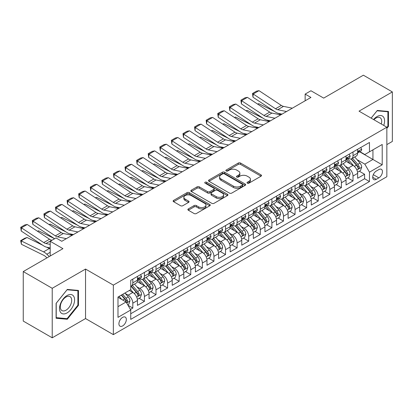 <?xml version="1.0" encoding="UTF-8"?>
<svg xmlns="http://www.w3.org/2000/svg" width="413" height="413" viewBox="0 0 413 413"><rect width="100%" height="100%" fill="white"/><g stroke="black" fill="none" stroke-linecap="round" stroke-linejoin="round"><path stroke-width="0.62" d="M247.351 183.171A1.125 0.65 0 0 0 248.946 183.171L261.031 176.191A1.611 0.929 0 0 0 261.501 175.535A1.611 0.929 0 0 0 261.031 174.88L240.557 163.058A1.611 0.929 0 0 0 238.28 163.058L226.195 170.032A1.125 0.65 0 0 0 225.865 170.492A1.125 0.65 0 0 0 226.195 170.956A1.125 0.65 0 0 0 227.785 170.956L229.349 170.053A5.147 2.974 0 0 1 236.628 170.053L238.337 171.034A5.147 2.974 0 0 1 239.845 173.135A5.147 2.974 0 0 1 238.337 175.241L236.773 176.139A1.125 0.65 0 0 0 236.442 176.604A1.125 0.65 0 0 0 236.773 177.063A1.125 0.65 0 0 0 238.363 177.063L239.927 176.16A5.147 2.974 0 0 1 247.211 176.16L248.915 177.141A5.147 2.974 0 0 1 250.423 179.247A5.147 2.974 0 0 1 248.915 181.348L247.351 182.252A1.125 0.65 0 0 0 247.02 182.711A1.125 0.65 0 0 0 247.351 183.171L247.351 182.252M122.625 325.929A5.245 3.03 120 0 0 126.053 321.309A5.245 3.03 120 0 0 125.247 317.107A5.245 3.03 120 0 0 122.625 317.365A5.245 3.03 120 0 0 119.197 321.985A5.245 3.03 120 0 0 120.002 326.187A5.245 3.03 120 0 0 122.625 325.929M188.343 208.895A1.611 0.929 0 0 0 187.874 209.551A1.611 0.929 0 0 0 188.343 210.212L194.089 213.526A1.611 0.929 0 0 0 196.361 213.526L209.783 205.777A1.611 0.929 0 0 0 210.258 205.122A1.611 0.929 0 0 0 209.783 204.461L189.309 192.644A1.611 0.929 0 0 0 187.037 192.644L173.615 200.393A1.611 0.929 0 0 0 173.14 201.048A1.611 0.929 0 0 0 173.615 201.704L180.553 205.71A1.611 0.929 0 0 0 182.825 205.71L188.571 202.396A1.611 0.929 0 0 0 189.04 201.74A1.611 0.929 0 0 0 188.571 201.079L185.132 199.097A4.306 2.483 0 0 1 183.868 197.337A4.306 2.483 0 0 1 186.526 195.044A4.306 2.483 0 0 1 191.214 195.581L204.693 203.361A4.306 2.483 0 0 1 205.953 205.122A4.306 2.483 0 0 1 203.299 207.414A4.306 2.483 0 0 1 198.612 206.877L196.361 205.581A1.611 0.929 0 0 0 194.089 205.581L188.343 208.895L188.343 210.212L194.089 206.918L194.089 205.581M386.847 144.612L392.35 141.432L392.35 91.923L363.378 75.197L323.689 98.113L310.943 90.752L305.145 94.097L310.943 97.442L61.785 241.29L55.992 237.945L50.195 241.29L50.195 256.008M52.224 288.295L52.224 337.803L85.543 318.568L85.543 269.059L52.224 288.295L23.252 271.568L62.941 248.652L50.195 241.29M85.543 269.059L113.353 285.115L386.847 127.214L386.847 176.728L113.353 334.628L113.353 285.115M392.35 91.923L359.031 111.159L386.847 127.214M229.463 193.103A1.611 0.929 0 0 0 231.739 193.103L245.162 185.354A1.611 0.929 0 0 0 245.632 184.694A1.611 0.929 0 0 0 245.162 184.038L224.687 172.216A1.611 0.929 0 0 0 222.411 172.216L208.988 179.965A1.611 0.929 0 0 0 208.519 180.626A1.611 0.929 0 0 0 208.988 181.281L229.463 193.103M205.514 183.413A1.125 0.65 0 0 1 206.655 183.573L206.655 182.231L227.475 194.249A1.611 0.929 0 0 1 227.945 194.91A1.611 0.929 0 0 1 227.475 195.566L214.053 203.315A1.611 0.929 0 0 1 211.776 203.315L191.302 191.493L191.302 190.181A1.611 0.929 0 0 0 190.832 190.837A1.611 0.929 0 0 0 191.302 191.493M191.302 190.181L197.047 186.862A1.611 0.929 0 0 1 199.319 186.862L207.625 191.658A1.611 0.929 0 0 0 209.897 191.658L213.712 189.459A1.611 0.929 0 0 0 214.182 188.798A1.611 0.929 0 0 0 213.712 188.142L205.065 183.15A1.125 0.65 0 0 1 204.734 182.691A1.125 0.65 0 0 1 205.431 182.092A1.125 0.65 0 0 1 206.655 182.231M52.224 337.803L23.252 321.077L23.252 271.568M130.42 309.451L132.821 308.062L128.015 305.29M125.278 293.473L128.19 295.15A6.556 3.784 60 0 1 132.821 303.178L137.457 300.504L137.457 305.388L144.411 301.371L139.14 298.331M136.868 286.782L139.775 288.46A6.556 3.784 60 0 1 144.411 296.488L149.047 293.813L149.047 298.697L156 294.681L150.73 291.64M148.453 280.091L151.364 281.769A6.556 3.784 60 0 1 156 289.797L160.636 287.123L160.636 292.006L167.59 287.99L162.314 284.949M160.043 273.401L162.954 275.079A6.556 3.784 60 0 1 167.59 283.106L172.226 280.432L172.226 285.316L179.175 281.299L173.904 278.259M171.632 266.71L174.544 268.388A6.556 3.784 60 0 1 179.175 276.416L183.811 273.742L183.811 278.625L190.765 274.609L185.494 271.568M183.222 260.02L186.129 261.697A6.556 3.784 60 0 1 190.765 269.725L195.401 267.051L195.401 271.935L202.355 267.918L197.084 264.878M194.812 253.329L197.719 255.007A6.556 3.784 60 0 1 202.355 263.035L206.99 260.36L206.99 265.244L213.944 261.228L208.668 258.187M206.397 246.638L209.308 248.316A6.556 3.784 60 0 1 213.944 256.344L218.58 253.67L218.58 258.553L225.534 254.537L220.258 251.496M217.987 239.948L220.898 241.626A6.556 3.784 60 0 1 225.534 249.653L230.165 246.979L230.165 251.863L237.119 247.846L231.848 244.806M229.576 233.257L232.483 234.935A6.556 3.784 60 0 1 237.119 242.963L241.755 240.289L241.755 245.172L248.709 241.156L243.438 238.115M241.166 226.567L244.073 228.244A6.556 3.784 60 0 1 248.709 236.272L253.345 233.598L253.345 238.482L260.298 234.465L255.022 231.425M252.751 219.876L255.662 221.554A6.556 3.784 60 0 1 260.298 229.582L264.934 226.907L264.934 231.791L271.888 227.775L266.612 224.734M264.341 213.185L267.252 214.863A6.556 3.784 60 0 1 271.888 222.891L276.524 220.217L276.524 225.1L283.473 221.084L278.202 218.043M275.93 206.495L278.842 208.173A6.556 3.784 60 0 1 283.473 216.2L288.109 213.526L288.109 218.41L295.063 214.393L289.792 211.353M287.52 199.804L290.427 201.482A6.556 3.784 60 0 1 295.063 209.51L299.699 206.836L299.699 211.719L306.652 207.703L301.382 204.662M299.105 193.114L302.017 194.791A6.556 3.784 60 0 1 306.652 202.819L311.288 200.145L311.288 205.029L318.242 201.012L312.966 197.972M310.695 186.423L313.606 188.101A6.556 3.784 60 0 1 318.242 196.129L322.878 193.454L322.878 198.338L329.827 194.322L324.556 191.281M322.285 179.732L325.196 181.41A6.556 3.784 60 0 1 329.827 189.438L334.463 186.764L334.463 191.647L341.417 187.631L336.146 184.59M333.874 173.042L336.781 174.72A6.556 3.784 60 0 1 341.417 182.747L346.053 180.073L346.053 184.957L353.007 180.94L353.007 176.057A6.556 3.784 -120 0 0 348.371 168.029L345.464 166.351M347.736 177.9L353.007 180.94M137.457 300.504A6.556 3.784 -120 0 0 132.821 292.476L129.346 290.468M149.047 293.813A6.556 3.784 -120 0 0 144.411 285.786L137.245 281.645M160.636 287.123A6.556 3.784 -120 0 0 156 279.095L148.835 274.955M172.226 280.432A6.556 3.784 -120 0 0 167.59 272.404L160.425 268.264M183.811 273.742A6.556 3.784 -120 0 0 179.175 265.714L172.009 261.574M195.401 267.051A6.556 3.784 -120 0 0 190.765 259.023L183.599 254.883M206.99 260.36A6.556 3.784 -120 0 0 202.355 252.333L195.189 248.192M218.58 253.67A6.556 3.784 -120 0 0 213.944 245.642L206.779 241.502M230.165 246.979A6.556 3.784 -120 0 0 225.534 238.951L218.363 234.811M241.755 240.289A6.556 3.784 -120 0 0 237.119 232.261L229.953 228.121M253.345 233.598A6.556 3.784 -120 0 0 248.709 225.57L241.543 221.43M264.934 226.907A6.556 3.784 -120 0 0 260.298 218.88L253.133 214.739M276.524 220.217A6.556 3.784 -120 0 0 271.888 212.189L264.718 208.049M288.109 213.526A6.556 3.784 -120 0 0 283.473 205.498L276.307 201.358M299.699 206.836A6.556 3.784 -120 0 0 295.063 198.808L287.897 194.668M311.288 200.145A6.556 3.784 -120 0 0 306.652 192.117L299.487 187.977M322.878 193.454A6.556 3.784 -120 0 0 318.242 185.427L311.072 181.286M334.463 186.764A6.556 3.784 -120 0 0 329.827 178.736L322.661 174.596M346.053 180.073A6.556 3.784 -120 0 0 341.417 172.045L334.251 167.905M378.85 169.567L376.3 171.039A5.08 2.932 120 0 0 372.98 175.515A5.08 2.932 120 0 0 373.76 179.588A5.08 2.932 120 0 0 376.3 179.335L378.85 177.864A5.08 2.932 120 0 0 382.17 173.388A5.08 2.932 120 0 0 381.39 169.315A5.08 2.932 120 0 0 378.85 169.567M117.989 306.658L126.099 301.975L130.735 310.003L130.735 319.373L369.465 181.544L369.465 172.18L364.829 164.147L357.049 159.661M130.735 310.003L117.989 317.365L117.989 297.024L130.735 289.663L130.735 280.298L369.465 142.47L369.465 151.839L382.211 144.478L382.211 164.818L369.465 172.18M139.718 278.79L139.775 278.827A6.556 3.784 60 0 0 143.053 279.152L147.689 276.473A6.556 3.784 -120 0 0 149.047 273.473L149.047 269.725M151.303 272.1L151.364 272.136A6.556 3.784 60 0 0 154.643 272.461L159.279 269.782A6.556 3.784 -120 0 0 160.636 266.783L160.636 263.035M162.892 265.409L162.954 265.445A6.556 3.784 60 0 0 166.232 265.771L170.868 263.091A6.556 3.784 -120 0 0 172.226 260.092L172.226 256.344M174.482 258.719L174.544 258.755A6.556 3.784 60 0 0 177.822 259.08L182.453 256.401A6.556 3.784 -120 0 0 183.811 253.401L183.811 249.653M186.072 252.028L186.129 252.064A6.556 3.784 60 0 0 189.407 252.389L194.043 249.71A6.556 3.784 -120 0 0 195.401 246.711L195.401 242.963M197.657 245.337L197.719 245.374A6.556 3.784 60 0 0 200.997 245.699L205.633 243.02A6.556 3.784 -120 0 0 206.99 240.02L206.99 236.272M209.246 238.647L209.308 238.683A6.556 3.784 60 0 0 212.587 239.008L217.223 236.329A6.556 3.784 -120 0 0 218.58 233.33L218.58 229.582M220.836 231.956L220.898 231.992A6.556 3.784 60 0 0 224.176 232.318L228.807 229.638A6.556 3.784 -120 0 0 230.165 226.639L230.165 222.891M232.426 225.266L232.483 225.302A6.556 3.784 60 0 0 235.761 225.627L240.397 222.948A6.556 3.784 -120 0 0 241.755 219.948L241.755 216.2M244.011 218.575L244.073 218.611A6.556 3.784 60 0 0 247.351 218.936L251.987 216.257A6.556 3.784 -120 0 0 253.345 213.258L253.345 209.51M255.601 211.884L255.662 211.921A6.556 3.784 60 0 0 258.941 212.246L263.577 209.567A6.556 3.784 -120 0 0 264.934 206.567L264.934 202.819M267.19 205.194L267.252 205.23A6.556 3.784 60 0 0 270.53 205.555L275.166 202.876A6.556 3.784 -120 0 0 276.524 199.877L276.524 196.129M278.78 198.503L278.842 198.539A6.556 3.784 60 0 0 282.115 198.865L286.751 196.185A6.556 3.784 -120 0 0 288.109 193.186L288.109 189.438M290.37 191.813L290.427 191.849A6.556 3.784 60 0 0 293.705 192.174L298.341 189.495A6.556 3.784 -120 0 0 299.699 186.495L299.699 182.747M301.955 185.122L302.017 185.158A6.556 3.784 60 0 0 305.295 185.483L309.931 182.804A6.556 3.784 -120 0 0 311.288 179.805L311.288 176.057M313.544 178.431L313.606 178.468A6.556 3.784 60 0 0 316.885 178.793L321.52 176.114A6.556 3.784 -120 0 0 322.878 173.114L322.878 169.366M325.134 171.741L325.196 171.777A6.556 3.784 60 0 0 328.469 172.102L333.105 169.423A6.556 3.784 -120 0 0 334.463 166.424L334.463 162.676M336.724 165.05L336.781 165.086A6.556 3.784 60 0 0 340.059 165.412L344.695 162.732A6.556 3.784 -120 0 0 346.053 159.733L346.053 155.985M130.735 313.751L364.596 178.736L364.596 174.25L357.643 178.266L357.643 173.383A6.556 3.784 -120 0 0 353.007 165.355L345.841 161.215M348.309 158.36L348.371 158.396A6.556 3.784 -120 0 0 351.649 158.721A6.556 3.784 -120 0 0 353.007 155.716L353.007 151.974M351.649 158.721L356.285 156.042A6.556 3.784 -120 0 0 357.643 153.042L357.643 149.294M132.821 279.095L132.821 282.838A6.556 3.784 60 0 1 131.463 285.842A6.556 3.784 60 0 1 130.735 286.106M131.463 285.842L136.099 283.163A6.556 3.784 -120 0 0 137.457 280.164L137.457 276.416M144.411 272.404L144.411 276.147A6.556 3.784 60 0 1 143.053 279.152M156 265.714L156 269.457A6.556 3.784 60 0 1 154.643 272.461M167.59 259.023L167.59 262.766A6.556 3.784 60 0 1 166.232 265.771M179.175 252.333L179.175 256.075A6.556 3.784 60 0 1 177.822 259.08M190.765 245.642L190.765 249.385A6.556 3.784 60 0 1 189.407 252.389M202.355 238.951L202.355 242.694A6.556 3.784 60 0 1 200.997 245.699M213.944 232.261L213.944 236.004A6.556 3.784 60 0 1 212.587 239.008M225.534 225.57L225.534 229.313A6.556 3.784 60 0 1 224.176 232.318M237.119 218.88L237.119 222.622A6.556 3.784 60 0 1 235.761 225.627M248.709 212.189L248.709 215.932A6.556 3.784 60 0 1 247.351 218.936M260.298 205.498L260.298 209.241A6.556 3.784 60 0 1 258.941 212.246M271.888 198.808L271.888 202.551A6.556 3.784 60 0 1 270.53 205.555M283.473 192.117L283.473 195.86A6.556 3.784 60 0 1 282.115 198.865M295.063 185.427L295.063 189.169A6.556 3.784 60 0 1 293.705 192.174M306.652 178.736L306.652 182.479A6.556 3.784 60 0 1 305.295 185.483M318.242 172.045L318.242 175.788A6.556 3.784 60 0 1 316.885 178.793M329.827 165.355L329.827 169.098A6.556 3.784 60 0 1 328.469 172.102M341.417 158.664L341.417 162.407A6.556 3.784 60 0 1 340.059 165.412M341.417 182.747L341.417 187.631M329.827 189.438L329.827 194.322M318.242 196.129L318.242 201.012M306.652 202.819L306.652 207.703M295.063 209.51L295.063 214.393M283.473 216.2L283.473 221.084M271.888 222.891L271.888 227.775M260.298 229.582L260.298 234.465M248.709 236.272L248.709 241.156M237.119 242.963L237.119 247.846M225.534 249.653L225.534 254.537M213.944 256.344L213.944 261.228M202.355 263.035L202.355 267.918M190.765 269.725L190.765 274.609M179.175 276.416L179.175 281.299M167.59 283.106L167.59 287.99M156 289.797L156 294.681M144.411 296.488L144.411 301.371M132.821 303.178L132.821 308.062M126.099 301.975L117.989 297.293M364.829 164.147L372.939 159.464L372.939 149.831L382.211 144.478M359.666 151.803L382.211 164.818M359.899 151.669L364.829 154.514L369.465 151.839M85.543 318.568L113.353 334.628M305.145 94.097L305.145 100.787M359.32 171.209L364.596 174.25M364.596 178.736L369.465 181.544M386.847 128.391L388.468 126.373L388.468 111.464L377.286 110.467L371.117 118.133M56.106 318.263L67.288 319.259L78.47 305.352L78.47 290.437L67.288 289.441L56.106 303.354L56.106 318.263M387.89 126.042L388.468 126.373M77.892 305.016L78.47 305.352M66.106 318.578L67.288 319.259M247.8 183.326L248.915 182.685A5.147 2.974 0 0 0 250.423 180.584L250.423 179.247M239.845 173.135L239.845 174.477A5.147 2.974 0 0 1 238.337 176.578L237.222 177.218M261.006 176.201L240.557 164.395A1.611 0.929 0 0 0 238.28 164.395L226.644 171.111M245.141 185.365L224.687 173.558A1.611 0.929 0 0 0 222.411 173.558L209.009 181.292M242.317 185.153A1.125 0.65 0 0 0 242.648 184.694A1.125 0.65 0 0 0 242.317 184.234L224.347 173.858A1.125 0.65 0 0 0 222.752 173.858L221.105 174.813A5.147 2.974 0 0 0 219.597 176.914A5.147 2.974 0 0 0 221.105 179.015L233.386 186.108A5.147 2.974 0 0 0 240.671 186.108L242.317 185.153L242.317 186.495A1.125 0.65 0 0 0 242.648 186.036L242.648 184.694M219.597 176.914L219.597 178.251A5.147 2.974 0 0 0 221.105 180.352L221.105 179.015M242.317 186.495L240.671 187.445A5.147 2.974 0 0 1 233.386 187.445L221.105 180.352M191.322 191.503L197.047 188.199L197.047 186.862M214.182 188.798L214.182 190.14A1.611 0.929 0 0 1 213.712 190.796L209.897 192.995A1.611 0.929 0 0 1 207.625 192.995L199.319 188.199A1.611 0.929 0 0 0 197.047 188.199M206.655 183.573L227.449 195.576M216.242 196.629A4.306 2.483 0 0 0 220.929 197.171A4.306 2.483 0 0 0 223.588 194.874A4.306 2.483 0 0 0 222.328 193.119L217.579 190.378A1.611 0.929 0 0 0 215.302 190.378L211.492 192.577A1.611 0.929 0 0 0 211.022 193.232A1.611 0.929 0 0 0 211.492 193.888L216.242 196.629L216.242 197.972A4.306 2.483 0 0 0 220.929 198.508A4.306 2.483 0 0 0 223.588 196.211L223.588 194.874M211.022 193.232L211.022 194.569A1.611 0.929 0 0 0 211.492 195.23L211.492 193.888M216.242 197.972L211.492 195.23M205.953 205.122L205.953 206.459A4.306 2.483 0 0 1 203.299 208.751A4.306 2.483 0 0 1 198.612 208.214L196.361 206.918A1.611 0.929 0 0 0 194.089 206.918M183.868 197.337L183.868 198.674A4.306 2.483 0 0 0 185.132 200.434L185.132 199.097M188.571 201.079L188.571 202.396L185.132 200.434M209.763 205.788L189.309 193.981A1.611 0.929 0 0 0 187.037 193.981L173.636 201.72M357.544 172.231L360.539 170.507L361.695 167.157A4.342 2.509 -120 0 0 360.007 163.083L354.71 156.95M257.604 104.091L258.786 103.678L274.521 111.448M278.429 113.379L281.072 114.685M353.652 165.778L347.601 158.768M350.209 163.734L346.693 159.671A10.408 6.009 -120 0 0 346.373 159.31M351.06 158.953L356.414 165.154A4.342 2.509 60 0 1 357.963 168.148L358.277 168.664L358.866 168.581L359.351 167.342A4.342 2.509 -120 0 0 357.803 164.353L352.511 158.22M351.375 158.855L357.126 165.515A2.215 1.275 60 0 1 357.684 166.382L359.351 167.342M258.786 103.678L257.826 104.236M286.539 111.531L277.722 109.724A8.193 4.729 60 0 1 275.523 108.758L253.2 94.009L252.993 97.22L275.316 111.975A12.292 7.098 -120 0 0 278.61 113.42L282.048 114.122M360.714 147.524L361.695 149.227A4.342 2.509 60 0 1 360.797 151.148L358.598 152.423A4.342 2.509 -120 0 0 359.351 151.421L359.264 151.034M292.332 108.185L283.514 106.373A8.193 4.729 60 0 1 281.32 105.413L258.997 90.664L253.2 94.009L252.508 93.477L256.561 91.134L258.997 90.664M357.787 152.624L357.803 152.624A4.342 2.509 -120 0 0 358.598 152.423M358.794 151.096L359.351 151.421C359.078 150.766 358.618 151.034 357.963 152.221A4.342 2.509 60 0 1 357.643 152.841M252.993 97.22L252.508 93.477M383.729 125.418A10.65 6.149 120 0 0 377.054 116.543A10.65 6.149 120 0 0 373.564 119.548M381.297 124.014A8.064 4.657 120 0 0 380.027 117.648A8.064 4.657 120 0 0 375.995 118.046A8.064 4.657 120 0 0 373.884 119.734M371.142 118.149L377.054 110.798L387.89 111.763L387.89 126.213L386.847 127.509M387.172 111.35L387.89 111.763M73.581 304.799A10.65 6.149 120 0 0 70.824 294.51A10.65 6.149 120 0 0 60.535 303.632A10.65 6.149 120 0 0 63.292 313.921A10.65 6.149 120 0 0 73.581 304.799M70.938 304.045A8.064 4.657 120 0 0 70.034 296.622A8.064 4.657 120 0 0 61.062 303.168A8.064 4.657 120 0 0 61.971 310.591A8.064 4.657 120 0 0 70.938 304.045M56.225 317.695L56.225 303.25L67.056 289.771L77.892 290.737L77.892 305.186L67.056 318.666L56.106 317.628M77.174 290.324L77.892 290.737M345.955 178.922L348.949 177.198L350.11 173.847A4.342 2.509 -120 0 0 348.417 169.774L343.12 163.641M246.014 110.782L247.201 110.369L262.931 118.139M266.839 120.069L269.488 121.376M342.062 172.469L336.012 165.458M338.619 170.424L335.108 166.362A10.408 6.009 -120 0 0 334.783 166M339.471 165.644L344.824 171.844A4.342 2.509 60 0 1 346.373 174.838L346.688 175.355L347.276 175.272L347.767 174.033A4.342 2.509 -120 0 0 346.218 171.044L340.921 164.911M339.785 165.546L345.542 172.206A2.215 1.275 60 0 1 346.099 173.073L347.767 174.033M247.201 110.369L246.236 110.927M334.37 185.613L337.364 183.888L338.521 180.538A4.342 2.509 -120 0 0 336.827 176.465L331.536 170.332M234.424 117.473L235.611 117.06L251.341 124.829M255.249 126.76L257.898 128.066M330.472 179.159L324.422 172.149M327.029 177.115L323.518 173.052A10.408 6.009 -120 0 0 323.193 172.691M327.881 172.335L333.234 178.535A4.342 2.509 60 0 1 334.783 181.529L335.103 182.045L335.686 181.963L336.177 180.724A4.342 2.509 -120 0 0 334.628 177.735L329.331 171.601M328.196 172.236L333.952 178.896A2.215 1.275 60 0 1 334.509 179.763L336.177 180.724M235.611 117.06L234.646 117.617M322.78 192.303L325.774 190.579L326.931 187.228A4.342 2.509 -120 0 0 325.243 183.155L319.946 177.022M222.834 124.163L224.022 123.75L239.757 131.52M243.66 133.451L246.308 134.757M318.882 185.85L312.832 178.844M315.439 183.806L311.929 179.743A10.408 6.009 -120 0 0 311.608 179.381M316.291 179.025L321.65 185.225A4.342 2.509 60 0 1 323.198 188.22L323.513 188.736L324.102 188.653L324.587 187.414A4.342 2.509 -120 0 0 323.038 184.425L317.742 178.292M316.606 178.927L322.362 185.587A2.215 1.275 60 0 1 322.92 186.454L324.587 187.414M224.022 123.75L223.056 124.308M311.19 198.994L314.185 197.269L315.341 193.919A4.342 2.509 -120 0 0 313.653 189.846L308.356 183.713M211.249 130.854L212.432 130.441L228.167 138.21M232.07 140.141L234.718 141.447M307.298 192.541L301.242 185.535M303.854 190.496L300.339 186.433A10.408 6.009 -120 0 0 300.019 186.072M304.706 185.716L310.06 191.916A4.342 2.509 60 0 1 311.608 194.91L311.923 195.426L312.512 195.344L312.997 194.105A4.342 2.509 -120 0 0 311.448 191.116L306.157 184.983M305.021 185.618L310.772 192.277A2.215 1.275 60 0 1 311.33 193.145L312.997 194.105M212.432 130.441L211.471 130.998M274.95 118.221L266.132 116.414A8.193 4.729 60 0 1 263.938 115.449L241.615 100.7L241.404 103.911L263.726 118.665A12.292 7.098 -120 0 0 267.02 120.111L270.458 120.813M349.124 154.214L350.11 155.918A4.342 2.509 60 0 1 349.212 157.838L347.008 159.113A4.342 2.509 -120 0 0 347.767 158.112L347.674 157.725M280.747 114.876L271.924 113.069A8.193 4.729 60 0 1 269.73 112.104L247.408 97.354L241.615 100.7L240.918 100.168L244.971 97.824L247.408 97.354M346.197 159.315L346.218 159.315A4.342 2.509 -120 0 0 347.008 159.113M347.204 157.787L347.767 158.112C347.493 157.456 347.028 157.725 346.373 158.912A4.342 2.509 60 0 1 346.053 159.532M241.404 103.911L240.918 100.168M263.36 124.912L254.542 123.105A8.193 4.729 60 0 1 252.348 122.14L230.026 107.39L229.814 110.601L252.136 125.356A12.292 7.098 -120 0 0 255.43 126.801L258.868 127.503M337.535 160.905L338.521 162.608A4.342 2.509 60 0 1 337.622 164.529L335.418 165.804A4.342 2.509 -120 0 0 336.177 164.802L336.084 164.415M269.157 121.567L260.34 119.76A8.193 4.729 60 0 1 258.14 118.794L235.818 104.045L230.026 107.39L229.329 106.859L233.386 104.515L235.818 104.045M334.607 166.005L334.628 166.005A4.342 2.509 -120 0 0 335.418 165.804M335.614 164.477L336.177 164.802C335.903 164.147 335.439 164.415 334.783 165.603A4.342 2.509 60 0 1 334.463 166.222M229.814 110.601L229.329 106.859M251.775 131.602L242.952 129.796A8.193 4.729 60 0 1 240.758 128.83L218.436 114.081L218.229 117.297L240.552 132.046A12.292 7.098 -120 0 0 243.846 133.492L247.284 134.194M325.945 167.595L326.931 169.299A4.342 2.509 60 0 1 326.033 171.219L323.833 172.495A4.342 2.509 -120 0 0 324.587 171.493L324.494 171.106M257.567 128.257L248.75 126.45A8.193 4.729 60 0 1 246.551 125.485L224.228 110.736L218.436 114.081L217.739 113.549L221.796 111.205L224.228 110.736M323.023 172.696L323.038 172.696A4.342 2.509 -120 0 0 323.833 172.495M324.024 171.168L324.587 171.493C324.313 170.837 323.849 171.106 323.198 172.293A4.342 2.509 60 0 1 322.878 172.913M218.229 117.297L217.739 113.549M240.185 138.293L231.368 136.486A8.193 4.729 60 0 1 229.169 135.521L206.846 120.772L206.639 123.988L228.962 138.737A12.292 7.098 -120 0 0 232.256 140.183L235.694 140.885M314.36 174.286L315.341 175.99A4.342 2.509 60 0 1 314.443 177.91L312.243 179.185A4.342 2.509 -120 0 0 312.997 178.184L312.909 177.796M245.978 134.948L237.16 133.141A8.193 4.729 60 0 1 234.966 132.175L212.643 117.426L206.846 120.772L206.149 120.24L210.207 117.896L212.643 117.426M311.433 179.387L311.448 179.387A4.342 2.509 -120 0 0 312.243 179.185M312.44 177.858L312.997 178.184C312.724 177.528 312.264 177.796 311.608 178.984A4.342 2.509 60 0 1 311.288 179.603M206.639 123.988L206.149 120.24M299.601 205.684L302.595 203.96L303.756 200.61A4.342 2.509 -120 0 0 302.063 196.536L296.766 190.403M199.66 137.544L200.842 137.131L216.577 144.901M220.485 146.832L223.128 148.138M295.708 199.231L289.658 192.226M292.265 197.192L288.754 193.124A10.408 6.009 -120 0 0 288.429 192.763M293.116 192.406L298.47 198.607A4.342 2.509 60 0 1 300.019 201.601L300.334 202.117L300.922 202.034L301.407 200.795A4.342 2.509 -120 0 0 299.864 197.806L294.567 191.673M293.431 192.308L299.182 198.968A2.215 1.275 60 0 1 299.74 199.835L301.407 200.795M200.842 137.131L199.882 137.689M228.595 144.984L219.778 143.177A8.193 4.729 60 0 1 217.584 142.211L195.261 127.462L195.05 130.678L217.372 145.428A12.292 7.098 -120 0 0 220.666 146.873L224.104 147.575M302.77 180.977L303.756 182.68A4.342 2.509 60 0 1 302.858 184.601L300.654 185.876A4.342 2.509 -120 0 0 301.407 184.874L301.32 184.487M234.393 141.638L225.57 139.831A8.193 4.729 60 0 1 223.376 138.866L201.054 124.117L195.261 127.462L194.564 126.93L198.617 124.587L201.054 124.117M299.843 186.077L299.864 186.077A4.342 2.509 -120 0 0 300.654 185.876M300.85 184.549L301.407 184.874C301.139 184.219 300.674 184.487 300.019 185.674A4.342 2.509 60 0 1 299.699 186.294M195.05 130.678L194.564 126.93M288.011 212.375L291.01 210.651L292.167 207.3A4.342 2.509 -120 0 0 290.473 203.227L285.182 197.094M188.07 144.235L189.257 143.822L204.987 151.592M208.895 153.522L211.544 154.829M284.118 205.922L278.068 198.916M280.675 203.883L277.164 199.815A10.408 6.009 -120 0 0 276.839 199.453M281.527 199.097L286.88 205.297A4.342 2.509 60 0 1 288.429 208.291L288.749 208.808L289.332 208.725L289.823 207.486A4.342 2.509 -120 0 0 288.274 204.497L282.977 198.364M281.842 198.999L287.598 205.659A2.215 1.275 60 0 1 288.155 206.526L289.823 207.486M189.257 143.822L188.292 144.38M217.006 151.674L208.188 149.867A8.193 4.729 60 0 1 205.994 148.902L183.671 134.153L183.46 137.369L205.782 152.118A12.292 7.098 -120 0 0 209.076 153.564L212.514 154.266M291.18 187.667L292.167 189.371A4.342 2.509 60 0 1 291.268 191.291L289.064 192.566A4.342 2.509 -120 0 0 289.823 191.565L289.73 191.178M222.803 148.329L213.98 146.522A8.193 4.729 60 0 1 211.786 145.557L189.464 130.807L183.671 134.153L182.974 133.621L187.032 131.277L189.464 130.807M288.253 192.768L288.274 192.768A4.342 2.509 -120 0 0 289.064 192.566M289.26 191.24L289.823 191.565C289.549 190.909 289.085 191.178 288.429 192.365A4.342 2.509 60 0 1 288.109 192.985M183.46 137.369L182.974 133.621M276.426 219.066L279.42 217.341L280.577 213.991A4.342 2.509 -120 0 0 278.889 209.918L273.592 203.785M176.48 150.926L177.667 150.513L193.403 158.282M197.306 160.213L199.954 161.519M272.528 212.612L266.478 205.607M269.085 210.573L265.574 206.505A10.408 6.009 -120 0 0 265.249 206.144M269.937 205.788L275.295 211.988A4.342 2.509 60 0 1 276.844 214.982L277.159 215.498L277.743 215.416L278.233 214.177A4.342 2.509 -120 0 0 276.684 211.188L271.387 205.054M270.252 205.689L276.008 212.349A2.215 1.275 60 0 1 276.565 213.216L278.233 214.177M177.667 150.513L176.702 151.07M205.421 158.365L196.598 156.558A8.193 4.729 60 0 1 194.404 155.593L172.082 140.843L171.875 144.06L194.193 158.809A12.292 7.098 -120 0 0 197.486 160.254L200.924 160.956M279.591 194.358L280.577 196.061A4.342 2.509 60 0 1 279.678 197.982L277.474 199.257A4.342 2.509 -120 0 0 278.233 198.255L278.14 197.868M211.213 155.02L202.396 153.213A8.193 4.729 60 0 1 200.197 152.247L177.874 137.498L172.082 140.843L171.385 140.312L175.442 137.968L177.874 137.498M276.669 199.458L276.684 199.458A4.342 2.509 -120 0 0 277.474 199.257M277.67 197.93L278.233 198.255C277.959 197.6 277.495 197.868 276.844 199.056A4.342 2.509 60 0 1 276.524 199.675M171.875 144.06L171.385 140.312M264.836 225.756L267.83 224.032L268.987 220.681A4.342 2.509 -120 0 0 267.299 216.608L262.002 210.475M164.895 157.616L166.078 157.203L181.813 164.973M185.716 166.904L188.364 168.21M260.944 219.303L254.888 212.297M257.5 217.264L253.985 213.196A10.408 6.009 -120 0 0 253.665 212.834M258.347 212.478L263.706 218.678A4.342 2.509 60 0 1 265.254 221.673L265.569 222.189L266.158 222.106L266.643 220.867A4.342 2.509 -120 0 0 265.094 217.878L259.803 211.745M258.662 212.38L264.418 219.04A2.215 1.275 60 0 1 264.976 219.907L266.643 220.867M166.078 157.203L165.117 157.761M193.831 165.055L185.014 163.249A8.193 4.729 60 0 1 182.814 162.283L160.492 147.534L160.285 150.75L182.608 165.499A12.292 7.098 -120 0 0 185.902 166.945L189.34 167.647M268.006 201.048L268.987 202.752A4.342 2.509 60 0 1 268.089 204.672L265.889 205.948A4.342 2.509 -120 0 0 266.643 204.946L266.55 204.559M199.624 161.71L190.806 159.903A8.193 4.729 60 0 1 188.612 158.938L166.289 144.189L160.492 147.534L159.795 147.002L163.853 144.658L166.289 144.189M265.079 206.149L265.094 206.149A4.342 2.509 -120 0 0 265.889 205.948M266.086 204.621L266.643 204.946C266.37 204.29 265.905 204.559 265.254 205.746A4.342 2.509 60 0 1 264.934 206.366M160.285 150.75L159.795 147.002M253.246 232.447L256.241 230.722L257.402 227.372A4.342 2.509 -120 0 0 255.709 223.299L250.412 217.166M153.306 164.307L154.488 163.894L170.223 171.663M174.131 173.594L176.774 174.9M249.354 225.994L243.303 218.988M245.911 223.954L242.395 219.886A10.408 6.009 -120 0 0 242.075 219.525M246.762 219.169L252.116 225.369A4.342 2.509 60 0 1 253.665 228.363L253.98 228.879L254.568 228.797L255.053 227.558A4.342 2.509 -120 0 0 253.505 224.569L248.213 218.436M247.077 219.071L252.828 225.73A2.215 1.275 60 0 1 253.386 226.598L255.053 227.558M154.488 163.894L153.528 164.451M182.241 171.746L173.424 169.939A8.193 4.729 60 0 1 171.225 168.974L148.902 154.225L148.695 157.441L171.018 172.19A12.292 7.098 -120 0 0 174.312 173.636L177.75 174.338M256.416 207.739L257.402 209.443A4.342 2.509 60 0 1 256.499 211.363L254.3 212.638A4.342 2.509 -120 0 0 255.053 211.637L254.966 211.249M188.034 168.401L179.216 166.594A8.193 4.729 60 0 1 177.022 165.628L154.699 150.879L148.902 154.225L148.21 153.693L152.263 151.349L154.699 150.879M253.489 212.84L253.505 212.84A4.342 2.509 -120 0 0 254.3 212.638M254.496 211.311L255.053 211.637C254.785 210.981 254.32 211.249 253.665 212.437A4.342 2.509 60 0 1 253.345 213.056M148.695 157.441L148.21 153.693M241.657 239.137L244.651 237.413L245.812 234.068A4.342 2.509 -120 0 0 244.119 229.989L238.828 223.856M141.716 170.997L142.903 170.584L158.633 178.354M162.541 180.285L165.19 181.591M237.764 232.684L231.714 225.679M234.321 230.645L230.81 226.577A10.408 6.009 -120 0 0 230.485 226.216M235.173 225.859L240.526 232.06A4.342 2.509 60 0 1 242.075 235.054L242.39 235.57L242.978 235.487L243.469 234.248A4.342 2.509 -120 0 0 241.92 231.259L236.623 225.126M235.487 225.761L241.244 232.421A2.215 1.275 60 0 1 241.801 233.288L243.469 234.248M142.903 170.584L141.938 171.142M170.652 178.437L161.834 176.63A8.193 4.729 60 0 1 159.64 175.664L137.317 160.915L137.106 164.131L159.428 178.881A12.292 7.098 -120 0 0 162.722 180.326L166.16 181.028M244.826 214.43L245.812 216.133A4.342 2.509 60 0 1 244.914 218.054L242.71 219.329A4.342 2.509 -120 0 0 243.469 218.327L243.376 217.94M176.449 175.091L167.626 173.284A8.193 4.729 60 0 1 165.432 172.319L143.11 157.57L137.317 160.915L136.62 160.383L140.678 158.04L143.11 157.57M241.899 219.53L241.92 219.53A4.342 2.509 -120 0 0 242.71 219.329M242.906 218.002L243.469 218.327C243.195 217.672 242.73 217.94 242.075 219.127A4.342 2.509 60 0 1 241.755 219.747M137.106 164.131L136.62 160.383M230.072 245.828L233.066 244.104L234.223 240.758A4.342 2.509 -120 0 0 232.529 236.68L227.238 230.547M130.126 177.688L131.313 177.275L147.043 185.045M150.951 186.975L153.6 188.282M226.174 239.375L220.124 232.369M222.731 237.336L219.22 233.268A10.408 6.009 -120 0 0 218.895 232.906M223.583 232.55L228.941 238.75A4.342 2.509 60 0 1 230.49 241.744L230.805 242.261L231.388 242.178L231.879 240.939A4.342 2.509 -120 0 0 230.33 237.95L225.033 231.817M223.898 232.452L229.654 239.112A2.215 1.275 60 0 1 230.211 239.979L231.879 240.939M131.313 177.275L130.348 177.833M159.067 185.127L150.244 183.32A8.193 4.729 60 0 1 148.05 182.355L125.728 167.606L125.516 170.822L147.839 185.571A12.292 7.098 -120 0 0 151.132 187.017L154.57 187.719M233.237 221.12L234.223 222.824A4.342 2.509 60 0 1 233.324 224.744L231.12 226.019A4.342 2.509 -120 0 0 231.879 225.018L231.786 224.631M164.859 181.782L156.042 179.975A8.193 4.729 60 0 1 153.843 179.01L131.52 164.26L125.728 167.606L125.031 167.074L129.088 164.73L131.52 164.26M230.315 226.221L230.33 226.221A4.342 2.509 -120 0 0 231.12 226.019M231.316 224.693L231.879 225.018C231.605 224.362 231.141 224.631 230.49 225.818A4.342 2.509 60 0 1 230.165 226.438M125.516 170.822L125.031 167.074M218.482 252.519L221.476 250.794L222.633 247.449A4.342 2.509 -120 0 0 220.945 243.371L215.648 237.238M118.536 184.379L119.724 183.966L135.459 191.735M139.362 193.666L142.01 194.972M214.59 246.065L208.534 239.06M211.141 244.026L207.631 239.958A10.408 6.009 -120 0 0 207.311 239.597M211.993 239.241L217.352 245.441A4.342 2.509 60 0 1 218.9 248.435L219.215 248.951L219.804 248.869L220.289 247.63A4.342 2.509 -120 0 0 218.74 244.641L213.449 238.507M212.308 239.142L218.064 245.802A2.215 1.275 60 0 1 218.622 246.669L220.289 247.63M119.724 183.966L118.763 184.523M147.477 191.818L138.654 190.011A8.193 4.729 60 0 1 136.46 189.046L114.138 174.296L113.931 177.513L136.254 192.262A12.292 7.098 -120 0 0 139.548 193.707L142.986 194.409M221.652 227.811L222.633 229.514A4.342 2.509 60 0 1 221.735 231.435L219.535 232.71A4.342 2.509 -120 0 0 220.289 231.708L220.196 231.321M153.269 188.473L144.452 186.666A8.193 4.729 60 0 1 142.258 185.7L119.935 170.951L114.138 174.296L113.441 173.765L117.498 171.421L119.935 170.951M218.725 232.911L218.74 232.911A4.342 2.509 -120 0 0 219.535 232.71M219.726 231.383L220.289 231.708C220.015 231.053 219.551 231.321 218.9 232.509A4.342 2.509 60 0 1 218.58 233.128M113.931 177.513L113.441 173.765M135.887 198.508L127.07 196.702A8.193 4.729 60 0 1 124.871 195.736L102.548 180.987L102.341 184.203L124.664 198.952A12.292 7.098 -120 0 0 127.958 200.398L131.396 201.1M210.062 234.501L211.048 236.205A4.342 2.509 60 0 1 210.145 238.125L207.946 239.401A4.342 2.509 -120 0 0 208.699 238.399L208.611 238.012M141.68 195.163L132.862 193.356A8.193 4.729 60 0 1 130.668 192.391L108.345 177.642L102.548 180.987L101.856 180.455L105.909 178.111L108.345 177.642M207.135 239.602L207.15 239.602A4.342 2.509 -120 0 0 207.946 239.401M208.142 238.074L208.699 238.399C208.426 237.743 207.966 238.012 207.311 239.199A4.342 2.509 60 0 1 206.99 239.819M102.341 184.203L101.856 180.455M124.298 205.199L115.48 203.392A8.193 4.729 60 0 1 113.286 202.427L90.963 187.678L90.752 190.894L113.074 205.643A12.292 7.098 -120 0 0 116.368 207.089L119.806 207.791M198.472 241.192L199.458 242.896A4.342 2.509 60 0 1 198.56 244.816L196.356 246.091A4.342 2.509 -120 0 0 197.115 245.09L197.022 244.702M130.095 201.854L121.272 200.047A8.193 4.729 60 0 1 119.078 199.081L96.756 184.332L90.963 187.678L90.266 187.146L94.319 184.802L96.756 184.332M195.545 246.293L195.566 246.293A4.342 2.509 -120 0 0 196.356 246.091M196.552 244.764L197.115 245.09C196.841 244.434 196.376 244.702 195.721 245.89A4.342 2.509 60 0 1 195.401 246.509M90.752 190.894L90.266 187.146M206.892 259.209L209.887 257.485L211.048 254.14A4.342 2.509 -120 0 0 209.355 250.061L204.058 243.928M106.952 191.069L108.134 190.656L123.869 198.426M127.777 200.357L130.42 201.663M203 252.756L196.949 245.75M199.556 250.717L196.041 246.649A10.408 6.009 -120 0 0 195.721 246.287M200.408 245.931L205.762 252.131A4.342 2.509 60 0 1 207.311 255.126L207.625 255.642L208.214 255.559L208.699 254.32A4.342 2.509 -120 0 0 207.15 251.331L201.859 245.198M200.723 245.833L206.474 252.493A2.215 1.275 60 0 1 207.032 253.36L208.699 254.32M108.134 190.656L107.173 191.214M195.303 265.9L198.297 264.175L199.458 260.83A4.342 2.509 -120 0 0 197.765 256.752L192.473 250.619M95.362 197.76L96.549 197.347L112.279 205.116M116.187 207.047L118.836 208.353M191.41 259.447L185.36 252.441M187.967 257.407L184.456 253.339A10.408 6.009 -120 0 0 184.131 252.978M188.818 252.622L194.172 258.822A4.342 2.509 60 0 1 195.721 261.816L196.036 262.332L196.624 262.25L197.115 261.011A4.342 2.509 -120 0 0 195.566 258.022L190.269 251.889M189.133 252.524L194.89 259.183A2.215 1.275 60 0 1 195.447 260.051L197.115 261.011M96.549 197.347L95.584 197.904M183.718 272.59L186.712 270.866L187.869 267.521A4.342 2.509 -120 0 0 186.175 263.442L180.884 257.309M83.772 204.45L84.959 204.037L100.689 211.807M104.597 213.738L107.246 215.044M179.82 266.137L173.77 259.132M176.377 264.098L172.866 260.03A10.408 6.009 -120 0 0 172.541 259.669M177.229 259.312L182.587 265.513A4.342 2.509 60 0 1 184.131 268.507L184.451 269.023L185.034 268.94L185.525 267.701A4.342 2.509 -120 0 0 183.976 264.712L178.679 258.579M177.544 259.214L183.3 265.874A2.215 1.275 60 0 1 183.857 266.741L185.525 267.701M84.959 204.037L83.994 204.595M112.708 211.89L103.89 210.083A8.193 4.729 60 0 1 101.696 209.117L79.373 194.368L79.162 197.584L101.484 212.334A12.292 7.098 -120 0 0 104.778 213.779L108.216 214.481M186.882 247.883L187.869 249.586A4.342 2.509 60 0 1 186.97 251.507L184.766 252.782A4.342 2.509 -120 0 0 185.525 251.78L185.432 251.393M118.505 208.544L109.688 206.737A8.193 4.729 60 0 1 107.488 205.772L85.166 191.023L79.373 194.368L78.677 193.836L82.734 191.493L85.166 191.023M183.955 252.983L183.976 252.983A4.342 2.509 -120 0 0 184.766 252.782M184.962 251.455L185.525 251.78C185.251 251.125 184.787 251.393 184.131 252.58A4.342 2.509 60 0 1 183.811 253.2M79.162 197.584L78.677 193.836M172.128 279.286L175.122 277.557L176.279 274.211A4.342 2.509 -120 0 0 174.591 270.133L169.294 264M72.182 211.141L73.369 210.728L89.105 218.498M93.008 220.428L95.656 221.735M168.23 272.828L162.18 265.822M164.787 270.789L161.276 266.721A10.408 6.009 -120 0 0 160.956 266.359M165.639 266.003L170.997 272.203A4.342 2.509 60 0 1 172.546 275.197L172.861 275.714L173.45 275.631L173.935 274.392A4.342 2.509 -120 0 0 172.386 271.403L167.089 265.27M165.954 265.905L171.71 272.565A2.215 1.275 60 0 1 172.267 273.432L173.935 274.392M73.369 210.728L72.404 211.286M101.123 218.58L92.3 216.773A8.193 4.729 60 0 1 90.106 215.808L67.784 201.059L67.577 204.275L89.9 219.024A12.292 7.098 -120 0 0 93.193 220.47L96.632 221.172M175.293 254.573L176.279 256.277A4.342 2.509 60 0 1 175.38 258.197L173.181 259.472A4.342 2.509 -120 0 0 173.935 258.471L173.842 258.084M106.915 215.235L98.098 213.428A8.193 4.729 60 0 1 95.899 212.463L73.576 197.713L67.784 201.059L67.087 200.527L71.144 198.183L73.576 197.713M172.371 259.674L172.386 259.674A4.342 2.509 -120 0 0 173.181 259.472M173.372 258.146L173.935 258.471C173.661 257.815 173.197 258.084 172.546 259.271A4.342 2.509 60 0 1 172.226 259.891M67.577 204.275L67.087 200.527M160.538 285.977L163.533 284.247L164.689 280.902A4.342 2.509 -120 0 0 163.001 276.824L157.704 270.691M60.597 217.832L61.78 217.419L77.515 225.188M81.423 227.119L84.066 228.425M156.646 279.518L150.595 272.513M153.202 277.479L149.687 273.411A10.408 6.009 -120 0 0 149.367 273.05M154.054 272.694L159.408 278.894A4.342 2.509 60 0 1 160.956 281.888L161.271 282.404L161.86 282.322L162.345 281.083A4.342 2.509 -120 0 0 160.796 278.094L155.505 271.96M154.369 272.595L160.12 279.255A2.215 1.275 60 0 1 160.678 280.122L162.345 281.083M61.78 217.419L60.819 217.976M89.533 225.271L80.716 223.464A8.193 4.729 60 0 1 78.516 222.499L56.194 207.749L55.987 210.966L78.31 225.715A12.292 7.098 -120 0 0 81.604 227.16L85.042 227.862M163.708 261.264L164.689 262.967A4.342 2.509 60 0 1 163.791 264.888L161.591 266.163A4.342 2.509 -120 0 0 162.345 265.161L162.257 264.774M95.326 221.926L86.508 220.119A8.193 4.729 60 0 1 84.314 219.153L61.991 204.404L56.194 207.749L55.497 207.218L59.555 204.874L61.991 204.404M160.781 266.364L160.796 266.364A4.342 2.509 -120 0 0 161.591 266.163M161.788 264.836L162.345 265.161C162.072 264.506 161.612 264.774 160.956 265.962A4.342 2.509 60 0 1 160.636 266.581M55.987 210.966L55.497 207.218M148.948 292.667L151.943 290.938L153.104 287.593A4.342 2.509 -120 0 0 151.411 283.514L146.114 277.381M49.008 224.522L50.19 224.109L65.925 231.879M69.833 233.81L72.476 235.116M145.056 286.209L139.005 279.203M141.613 284.17L138.102 280.102A10.408 6.009 -120 0 0 137.777 279.74M142.464 279.384L147.818 285.584A4.342 2.509 60 0 1 149.367 288.579L149.682 289.095L150.27 289.012L150.76 287.773A4.342 2.509 -120 0 0 149.212 284.784L143.915 278.651M142.779 279.286L148.535 285.946A2.215 1.275 60 0 1 149.093 286.813L150.76 287.773M50.19 224.109L49.23 224.667M77.943 231.961L69.126 230.155A8.193 4.729 60 0 1 66.932 229.189L44.609 214.44L44.398 217.656L66.72 232.405A12.292 7.098 -120 0 0 70.014 233.851L73.452 234.553M152.118 267.954L153.104 269.658A4.342 2.509 60 0 1 152.206 271.578L150.002 272.854A4.342 2.509 -120 0 0 150.76 271.852L150.668 271.465M83.741 228.616L74.918 226.809A8.193 4.729 60 0 1 72.724 225.844L50.401 211.095L44.609 214.44L43.912 213.908L47.965 211.564L50.401 211.095M149.191 273.055L149.212 273.055A4.342 2.509 -120 0 0 150.002 272.854M150.198 271.527L150.76 271.852C150.487 271.196 150.022 271.465 149.367 272.652A4.342 2.509 60 0 1 149.047 273.272M44.398 217.656L43.912 213.908M137.359 299.358L140.358 297.628L141.514 294.283A4.342 2.509 -120 0 0 139.821 290.205L134.53 284.072M37.418 231.213L38.605 230.8L54.335 238.569M133.466 292.9L130.694 289.689M130.023 290.86L129.574 290.339M130.875 286.075L136.228 292.275A4.342 2.509 60 0 1 137.777 295.269L138.097 295.785L138.68 295.703L139.171 294.464A4.342 2.509 -120 0 0 137.622 291.475L132.325 285.342M131.189 285.977L136.946 292.636A2.215 1.275 60 0 1 137.503 293.504L139.171 294.464M38.605 230.8L37.64 231.357M66.354 238.652L57.536 236.845A8.193 4.729 60 0 1 55.342 235.88L33.019 221.131L32.808 224.347L54.604 238.745M140.528 274.645L141.514 276.349A4.342 2.509 60 0 1 140.616 278.269L138.412 279.544A4.342 2.509 -120 0 0 139.171 278.543L139.078 278.155M72.151 235.307L63.328 233.5A8.193 4.729 60 0 1 61.134 232.534L38.812 217.785L33.019 221.131L32.322 220.599L36.38 218.255L38.812 217.785M137.601 279.746L137.622 279.746A4.342 2.509 -120 0 0 138.412 279.544M138.608 278.217L139.171 278.543C138.897 277.887 138.432 278.155 137.777 279.343A4.342 2.509 60 0 1 137.457 279.962M32.808 224.347L32.322 220.599M127.782 304.887L128.768 304.319L129.925 300.974A4.342 2.509 -120 0 0 128.237 296.895L124.902 293.034M27.015 237.49L21.223 240.836L21.43 244.295L20.65 240.629L24.708 238.291L27.015 237.49L42.751 245.26M46.654 247.191L49.338 248.518A12.292 7.098 60 0 1 50.195 248.987M121.789 299.487L119.104 296.379M20.65 240.629L43.546 251.863A12.292 7.098 60 0 1 46.834 254.222L49.281 256.54M46.979 257.867L45.946 256.891A8.193 4.729 -120 0 0 43.752 255.317L21.43 244.295M118.433 297.551L117.989 297.035M121.308 295.109L124.643 298.966A4.342 2.509 60 0 1 126.192 301.96L126.507 302.476L127.09 302.393L127.581 301.154A4.342 2.509 -120 0 0 126.032 298.165L122.697 294.304M121.577 294.954L125.356 299.327A2.215 1.275 60 0 1 125.913 300.194L127.581 301.154M50.195 244.403L45.946 243.536A8.193 4.729 60 0 1 43.752 242.57L21.43 227.821L21.223 231.037L43.546 245.787A12.292 7.098 -120 0 0 46.834 247.232L50.195 247.919M52.012 240.242L51.744 240.19A8.193 4.729 60 0 1 49.545 239.225L27.222 224.476L21.43 227.821L20.733 227.289L24.79 224.946L27.222 224.476M21.223 231.037L20.733 227.289M128.19 295.15L132.821 292.476M139.775 288.46L144.411 285.786M151.364 281.769L156 279.095M162.954 275.079L167.59 272.404M174.544 268.388L179.175 265.714M186.129 261.697L190.765 259.023M197.719 255.007L202.355 252.333M209.308 248.316L213.944 245.642M220.898 241.626L225.534 238.951M232.483 234.935L237.119 232.261M244.073 228.244L248.709 225.57M255.662 221.554L260.298 218.88M267.252 214.863L271.888 212.189M278.842 208.173L283.473 205.498M290.427 201.482L295.063 198.808M302.017 194.791L306.652 192.117M313.606 188.101L318.242 185.427M325.196 181.41L329.827 178.736M336.781 174.72L341.417 172.045M348.371 168.029L353.007 165.355M353.007 155.716L357.643 153.042M132.821 282.838L137.457 280.164M144.411 276.147L149.047 273.473M156 269.457L160.636 266.783M167.59 262.766L172.226 260.092M179.175 256.075L183.811 253.401M190.765 249.385L195.401 246.711M202.355 242.694L206.99 240.02M213.944 236.004L218.58 233.33M225.534 229.313L230.165 226.639M237.119 222.622L241.755 219.948M248.709 215.932L253.345 213.258M260.298 209.241L264.934 206.567M271.888 202.551L276.524 199.877M283.473 195.86L288.109 193.186M295.063 189.169L299.699 186.495M306.652 182.479L311.288 179.805M318.242 175.788L322.878 173.114M329.827 169.098L334.463 166.424M341.417 162.407L346.053 159.733M353.007 176.057L357.643 173.383M373.29 174.658L378.85 177.864M372.707 177.265L376.3 179.335M248.915 182.685L248.915 181.348M236.773 177.063L236.773 176.139M238.337 176.578L238.337 175.241M226.195 170.956L226.195 170.032M238.28 164.395L238.28 163.058M240.557 164.395L240.557 163.058M261.031 176.191L261.031 174.88M208.988 181.281L208.988 179.965M222.411 173.558L222.411 172.216M224.687 173.558L224.687 172.216M245.162 185.354L245.162 184.038M233.386 187.445L233.386 186.108M240.671 187.445L240.671 186.108M199.319 188.199L199.319 186.862M207.625 192.995L207.625 191.658M209.897 192.995L209.897 191.658M213.712 190.796L213.712 189.459M227.475 195.566L227.475 194.249M196.361 206.918L196.361 205.581M198.612 208.214L198.612 206.877M173.615 201.704L173.615 200.393M187.037 193.981L187.037 192.644M189.309 193.981L189.309 192.644M209.783 205.777L209.783 204.461M356.884 170.006L361.669 167.244M357.803 164.353L360.007 163.083M354.344 166.351L356.414 165.154M361.669 149.176L357.643 151.504M277.722 109.724L283.514 106.373M275.523 108.758L281.32 105.413M345.294 176.697L350.079 173.935M346.218 171.044L348.417 169.774M342.754 173.042L344.824 171.844M333.704 183.387L338.49 180.626M334.628 177.735L336.827 176.465M331.164 179.732L333.234 178.535M322.114 190.078L326.905 187.316M323.038 184.425L325.243 183.155M319.574 186.423L321.65 185.225M310.53 196.769L315.315 194.007M311.448 191.116L313.653 189.846M307.99 193.114L310.06 191.916M350.079 155.866L346.053 158.194M266.132 116.414L271.924 113.069M263.938 115.449L269.73 112.104M338.49 162.557L334.463 164.885M254.542 123.105L260.34 119.76M252.348 122.14L258.14 118.794M326.905 169.247L322.878 171.576M242.952 129.796L248.75 126.45M240.758 128.83L246.551 125.485M315.315 175.938L311.288 178.266M231.368 136.486L237.16 133.141M229.169 135.521L234.966 132.175M298.94 203.459L303.725 200.697M299.864 197.806L302.063 196.536M296.4 199.804L298.47 198.607M303.725 182.629L299.699 184.957M219.778 143.177L225.57 139.831M217.584 142.211L223.376 138.866M287.35 210.15L292.136 207.388M288.274 204.497L290.473 203.227M284.81 206.495L286.88 205.297M292.136 189.319L288.109 191.647M208.188 149.867L213.98 146.522M205.994 148.902L211.786 145.557M275.76 216.84L280.551 214.079M276.684 211.188L278.889 209.918M273.22 213.185L275.295 211.988M280.551 196.01L276.524 198.338M196.598 156.558L202.396 153.213M194.404 155.593L200.197 152.247M264.175 223.531L268.961 220.769M265.094 217.878L267.299 216.608M261.635 219.876L263.706 218.678M268.961 202.7L264.934 205.029M185.014 163.249L190.806 159.903M182.814 162.283L188.612 158.938M252.586 230.222L257.371 227.46M253.505 224.569L255.709 223.299M250.046 226.567L252.116 225.369M257.371 209.391L253.345 211.719M173.424 169.939L179.216 166.594M171.225 168.974L177.022 165.628M240.996 236.912L245.781 234.15M241.92 231.259L244.119 229.989M238.456 233.257L240.526 232.06M245.781 216.087L241.755 218.41M161.834 176.63L167.626 173.284M159.64 175.664L165.432 172.319M229.406 243.603L234.197 240.841M230.33 237.95L232.529 236.68M226.866 239.948L228.941 238.75M234.197 222.777L230.165 225.1M150.244 183.32L156.042 179.975M148.05 182.355L153.843 179.01M217.821 250.293L222.607 247.532M218.74 244.641L220.945 243.371M215.281 246.638L217.352 245.441M222.607 229.468L218.58 231.791M138.654 190.011L144.452 186.666M136.46 189.046L142.258 185.7M211.017 236.159L206.99 238.482M127.07 196.702L132.862 193.356M124.871 195.736L130.668 192.391M199.427 242.849L195.401 245.172M115.48 203.392L121.272 200.047M113.286 202.427L119.078 199.081M206.232 256.984L211.017 254.222M207.15 251.331L209.355 250.061M203.692 253.329L205.762 252.131M194.642 263.675L199.427 260.913M195.566 258.022L197.765 256.752M192.102 260.02L194.172 258.822M183.052 270.365L187.838 267.603M183.976 264.712L186.175 263.442M180.512 266.71L182.587 265.513M187.838 249.54L183.811 251.863M103.89 210.083L109.688 206.737M101.696 209.117L107.488 205.772M171.462 277.056L176.253 274.294M172.386 271.403L174.591 270.133M168.927 273.401L170.997 272.203M176.253 256.23L172.226 258.553M92.3 216.773L98.098 213.428M90.106 215.808L95.899 212.463M159.877 283.746L164.663 280.985M160.796 278.094L163.001 276.824M157.338 280.091L159.408 278.894M164.663 262.921L160.636 265.244M80.716 223.464L86.508 220.119M78.516 222.499L84.314 219.153M148.288 290.437L153.073 287.675M149.212 284.784L151.411 283.514M145.748 286.782L147.818 285.584M153.073 269.612L149.047 271.935M69.126 230.155L74.918 226.809M66.932 229.189L72.724 225.844M136.698 297.128L141.483 294.366M137.622 291.475L139.821 290.205M134.158 293.473L136.228 292.275M141.483 276.302L137.457 278.625M57.536 236.845L63.328 233.5M55.342 235.88L61.134 232.534M126.652 302.93L129.899 301.056M126.032 298.165L128.237 296.895M122.769 300.05L124.643 298.966M49.338 248.518L43.546 251.863M50.195 252.281L46.834 254.222M45.946 243.536L51.744 240.19M43.752 242.57L49.545 239.225"/></g></svg>
